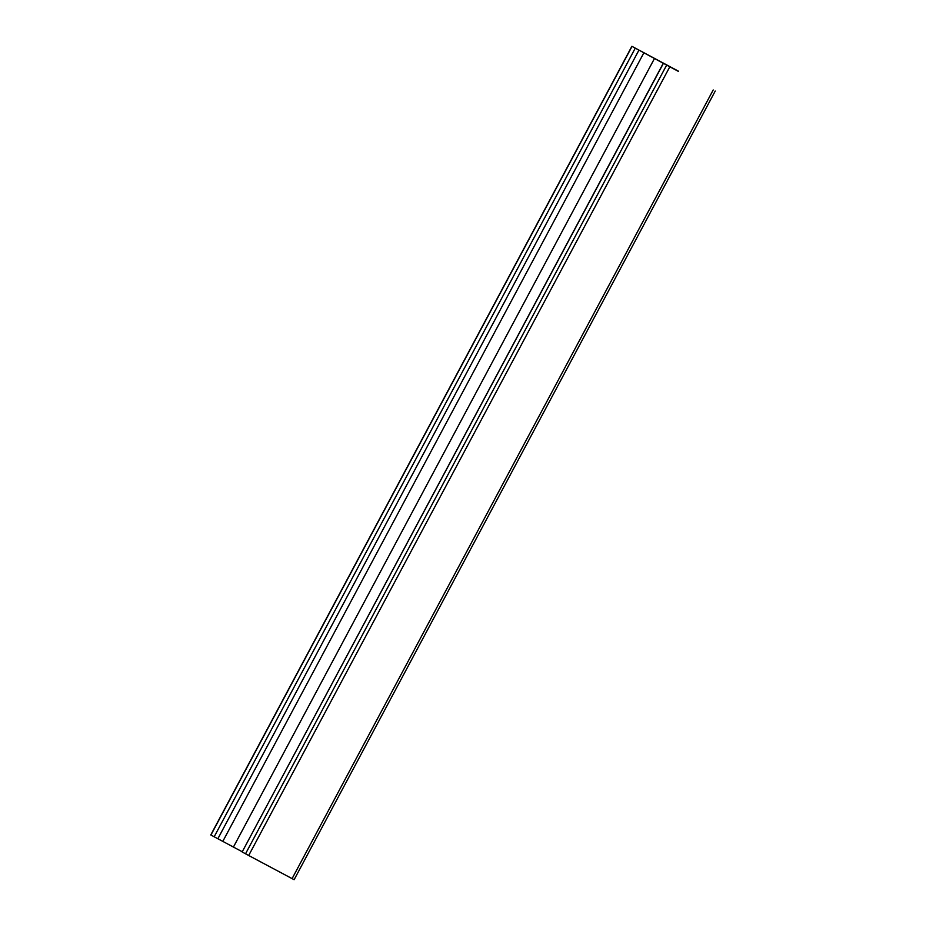 <?xml version="1.0" encoding="UTF-8"?>
<svg xmlns="http://www.w3.org/2000/svg" width="926" height="926" viewBox="0 0 926 926"><rect width="100%" height="100%" fill="white"/><g stroke="black" fill="none" stroke-linecap="round" stroke-linejoin="round"><path stroke-width="1.39" d="M678.457 71.198L631.879 46.3L678.364 71.383M631.879 46.3L210.769 834.951L242.253 851.77M663.375 63.385L242.149 851.966L248.689 855.497L294.121 879.7L715.231 91.049M632.018 46.381L210.92 835.032M635.271 48.14L214.172 836.791M638.952 50.108L217.853 838.771M643.906 52.736L222.807 841.387M654.532 58.396L233.433 847.047M666.627 65.156L245.529 853.807M669.787 66.846L248.689 855.497M713.205 89.972L292.095 878.624M663.247 63.315L242.149 851.966"/></g></svg>
